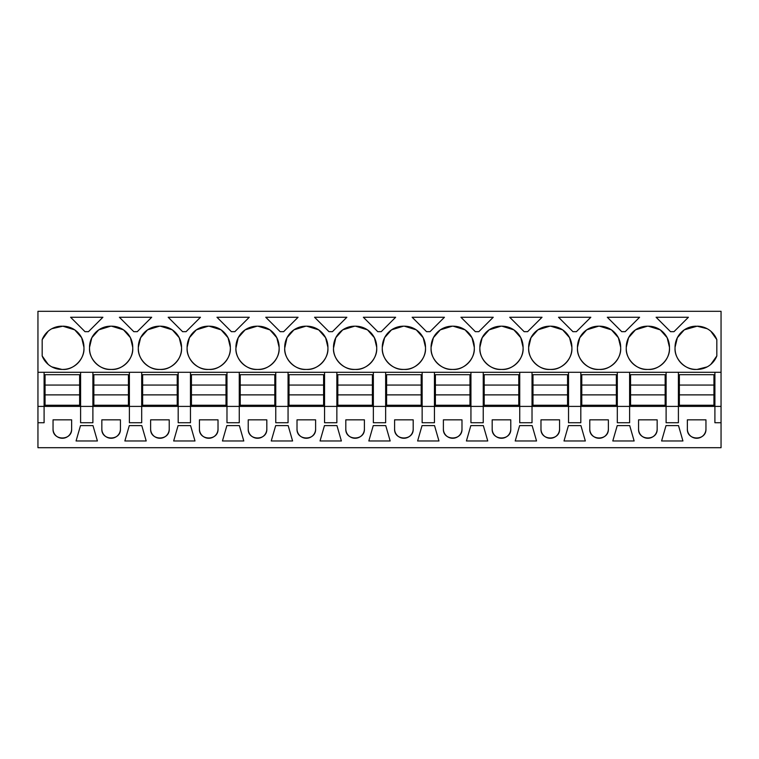 <?xml version="1.0" encoding="UTF-8"?>
<svg xmlns="http://www.w3.org/2000/svg" width="759" height="759" viewBox="0 0 759 759"><rect width="100%" height="100%" fill="white"/><g stroke="black" fill="none" stroke-linecap="round" stroke-linejoin="round"><path stroke-width="1.14" d="M37.95 372.299L37.95 447.696L721.05 447.696L721.05 422.725L714.902 422.725L714.902 406.397L44.098 406.397L44.098 372.299L37.95 372.299L37.95 311.304L721.05 311.304L721.05 422.725M37.95 406.397L44.098 406.397L44.098 422.725L37.95 422.725M80.596 372.299L92.892 372.299L92.892 422.725L80.596 422.725L80.596 372.299L44.098 372.299M721.05 372.299L92.892 372.299M51.849 328.713L62.826 326.19A21.129 21.129 0 0 1 83.955 347.328L81.659 337.736M61.868 326.19A21.129 21.129 0 0 0 42.172 339.652L42.172 355.952A21.129 21.129 0 0 0 61.868 369.415L62.826 369.415A21.129 21.129 0 0 0 83.955 348.286L83.955 347.328M672.256 331.664L670.52 331.664L656.108 317.262L688.404 317.262L674.001 331.664L672.256 331.664M412.146 317.262L444.442 317.262L430.03 331.664L426.549 331.664L412.146 317.262M328.97 331.664L314.558 317.262L346.854 317.262L332.451 331.664L328.97 331.664M284.701 348.286C283.961 359.121 295.479 370.335 305.83 369.415A21.129 21.129 0 0 1 284.701 348.286L286.997 337.746M293.98 329.833L305.83 326.19A21.129 21.129 0 0 0 284.701 347.328M305.83 326.19L306.788 326.19A21.129 21.129 0 0 1 327.926 347.328L325.611 337.708L318.704 329.871M305.83 369.415L306.788 369.415A21.129 21.129 0 0 0 327.926 348.286L327.926 347.328M379.5 317.262L395.648 317.262L381.246 331.664L377.754 331.664L363.352 317.262L379.5 317.262M431.074 347.328L431.074 348.286A21.129 21.129 0 0 0 452.212 369.415L453.17 369.415A21.129 21.129 0 0 0 474.299 348.286L474.299 347.328A21.129 21.129 0 0 0 453.17 326.19L452.212 326.19A21.129 21.129 0 0 0 431.074 347.328L433.37 337.755M382.289 347.328L382.289 348.286A21.129 21.129 0 0 0 403.418 369.415L404.376 369.415A21.129 21.129 0 0 0 425.505 348.286L425.505 347.328A21.129 21.129 0 0 0 404.376 326.19L403.418 326.19A21.129 21.129 0 0 0 382.289 347.328L384.576 337.755M265.764 317.262L298.059 317.262L283.657 331.664L280.175 331.664L265.764 317.262M333.495 348.286C332.755 359.121 344.273 370.335 354.624 369.415A21.129 21.129 0 0 1 333.495 348.286L335.782 337.755M342.774 329.833L354.624 326.19A21.129 21.129 0 0 0 333.495 347.328M354.624 326.19L355.582 326.19A21.129 21.129 0 0 1 376.711 347.328L374.405 337.708L367.498 329.871M354.624 369.415L355.582 369.415A21.129 21.129 0 0 0 376.711 348.286L376.711 347.328M216.97 317.262L249.275 317.262L234.863 331.664L231.381 331.664L216.97 317.262M138.318 347.328L138.318 348.286A21.129 21.129 0 0 0 159.456 369.415L160.415 369.415A21.129 21.129 0 0 0 181.543 348.286L181.543 347.328A21.129 21.129 0 0 0 160.415 326.19L159.456 326.19A21.129 21.129 0 0 0 138.318 347.328L140.614 337.746M133.793 331.664L119.391 317.262L151.686 317.262L137.275 331.664L133.793 331.664M89.524 347.328L89.524 348.286A21.129 21.129 0 0 0 110.662 369.415L111.62 369.415A21.129 21.129 0 0 0 132.749 348.286L132.749 347.328A21.129 21.129 0 0 0 111.62 326.19L110.662 326.19A21.129 21.129 0 0 0 89.524 347.328L91.82 337.746M186.069 331.664L182.587 331.664L168.175 317.262L200.48 317.262L186.069 331.664M235.907 348.286C235.167 359.121 246.684 370.335 257.035 369.415A21.129 21.129 0 0 1 235.907 348.286L238.203 337.746M245.185 329.833L257.035 326.19A21.129 21.129 0 0 0 235.907 347.328M257.035 326.19L257.994 326.19A21.129 21.129 0 0 1 279.132 347.328L276.817 337.717M257.035 369.415L257.994 369.415A21.129 21.129 0 0 0 279.132 348.286L279.132 347.328M187.112 347.328L187.112 348.286A21.129 21.129 0 0 0 208.241 369.415L209.209 369.415A21.129 21.129 0 0 0 230.338 348.286L230.338 347.328A21.129 21.129 0 0 0 209.209 326.19L208.241 326.19A21.129 21.129 0 0 0 187.112 347.328L189.408 337.746M537.932 329.833L549.791 326.19A21.129 21.129 0 0 0 528.662 347.328L530.977 337.708L537.884 329.871M549.791 326.19L550.759 326.19A21.129 21.129 0 0 1 571.888 347.328L569.582 337.727M528.662 347.328L528.662 348.286A21.129 21.129 0 0 0 549.791 369.415L550.759 369.415A21.129 21.129 0 0 0 571.888 348.286L571.888 347.328M478.825 331.664L475.343 331.664L460.941 317.262L493.236 317.262L478.825 331.664M586.726 329.833L598.585 326.19A21.129 21.129 0 0 0 577.457 347.328L579.772 337.708L586.679 329.871M598.585 326.19L599.544 326.19A21.129 21.129 0 0 1 620.682 347.328L618.386 337.755M577.457 347.328L577.457 348.286A21.129 21.129 0 0 0 598.585 369.415L599.544 369.415A21.129 21.129 0 0 0 620.682 348.286L620.682 347.328M626.251 347.328L626.251 348.286A21.129 21.129 0 0 0 647.38 369.415L648.338 369.415A21.129 21.129 0 0 0 669.476 348.286L669.476 347.328A21.129 21.129 0 0 0 648.338 326.19L647.38 326.19A21.129 21.129 0 0 0 626.251 347.328L628.566 337.708L635.463 329.871M574.667 331.664L572.931 331.664L558.52 317.262L590.825 317.262L576.413 331.664L574.667 331.664M479.868 347.328L479.868 348.286A21.129 21.129 0 0 0 501.006 369.415L501.965 369.415A21.129 21.129 0 0 0 523.093 348.286L523.093 347.328A21.129 21.129 0 0 0 501.965 326.19L501.006 326.19A21.129 21.129 0 0 0 479.868 347.328L482.174 337.727M509.725 317.262L542.03 317.262L527.619 331.664L524.137 331.664L509.725 317.262M625.207 331.664L621.725 331.664L607.314 317.262L639.609 317.262L625.207 331.664M86.744 331.664L84.999 331.664L70.596 317.262L102.892 317.262L88.48 331.664L86.744 331.664M684.314 329.833L697.132 326.19A21.129 21.129 0 0 1 716.828 339.652L710.832 331.237M696.174 326.19A21.129 21.129 0 0 0 675.045 347.328L675.045 348.286A21.129 21.129 0 0 0 696.174 369.415L697.132 369.415A21.129 21.129 0 0 0 716.828 355.952L716.828 339.652M666.108 372.299L666.108 422.725L678.404 422.725L678.404 372.299M617.314 372.299L617.314 422.725L629.609 422.725L629.609 372.299M568.529 372.299L568.529 422.725L580.815 422.725L580.815 372.299M519.735 372.299L519.735 422.725L532.021 422.725L532.021 372.299M470.941 372.299L470.941 422.725L483.236 422.725L483.236 372.299M422.146 372.299L422.146 422.725L434.442 422.725L434.442 372.299M373.352 372.299L373.352 422.725L385.648 422.725L385.648 372.299M324.558 372.299L324.558 422.725L336.854 422.725L336.854 372.299M275.764 372.299L275.764 422.725L288.059 422.725L288.059 372.299M226.979 372.299L226.979 422.725L239.265 422.725L239.265 372.299M178.185 372.299L178.185 422.725L190.471 422.725L190.471 372.299M129.391 372.299L129.391 422.725L141.686 422.725L141.686 372.299M53.045 428.968L53.045 419.841L71.64 419.841L71.64 428.968A9.298 9.298 0 0 1 62.342 438.266A9.298 9.298 0 0 1 53.045 428.968C52.475 440.96 72.219 440.96 71.64 428.968M672.256 440.97L661.592 440.97L666.013 425.6L678.508 425.6L682.929 440.97L672.256 440.97M184.333 440.97L173.659 440.97L178.08 425.6L190.575 425.6L194.997 440.97L184.333 440.97M233.117 425.6L239.37 425.6L243.791 440.97L222.453 440.97L226.875 425.6L233.117 425.6M150.633 419.841L150.633 428.968A9.298 9.298 0 0 0 159.931 438.266A9.298 9.298 0 0 0 169.229 428.968L169.229 419.841L150.633 419.841M146.202 440.97L124.865 440.97L129.286 425.6L141.781 425.6L146.202 440.97M101.839 419.841L101.839 428.968A9.298 9.298 0 0 0 111.137 438.266A9.298 9.298 0 0 0 120.434 428.968L120.434 419.841L101.839 419.841M248.221 428.968A9.298 9.298 0 0 0 257.519 438.266A9.298 9.298 0 0 0 266.817 428.968L266.817 419.841L248.221 419.841L248.221 428.968C247.652 440.96 267.386 440.96 266.817 428.968M288.164 425.6L292.585 440.97L271.248 440.97L275.669 425.6L288.164 425.6M434.537 425.6L438.958 440.97L417.621 440.97L422.042 425.6L434.537 425.6M574.667 425.6L580.92 425.6L585.341 440.97L564.003 440.97L568.425 425.6L574.667 425.6M629.714 425.6L634.135 440.97L612.798 440.97L617.219 425.6L629.714 425.6M345.81 428.968L345.81 419.841L364.405 419.841L364.405 428.968A9.298 9.298 0 0 1 355.108 438.266A9.298 9.298 0 0 1 345.81 428.968C345.231 440.96 364.975 440.96 364.405 428.968M80.492 425.6L76.071 440.97L97.408 440.97L92.987 425.6L80.492 425.6M336.958 425.6L341.379 440.97L320.042 440.97L324.463 425.6L336.958 425.6M394.595 428.968L394.595 419.841L413.19 419.841L413.19 428.968A9.298 9.298 0 0 1 403.892 438.266A9.298 9.298 0 0 1 394.595 428.968C394.025 440.96 413.769 440.96 413.19 428.968M379.5 425.6L385.743 425.6L390.173 440.97L368.827 440.97L373.257 425.6L379.5 425.6M461.984 419.841L443.389 419.841L443.389 428.968A9.298 9.298 0 0 0 452.687 438.266A9.298 9.298 0 0 0 461.984 428.968L461.984 419.841M589.771 428.968A9.298 9.298 0 0 0 599.069 438.266A9.298 9.298 0 0 0 608.367 428.968L608.367 419.841L589.771 419.841L589.771 428.968C589.202 440.96 608.936 440.96 608.367 428.968M477.088 425.6L483.331 425.6L487.752 440.97L466.415 440.97L470.836 425.6L477.088 425.6M657.161 419.841L638.566 419.841L638.566 428.968A9.298 9.298 0 0 0 647.863 438.266A9.298 9.298 0 0 0 657.161 428.968L657.161 419.841M492.183 428.968L492.183 419.841L510.779 419.841L510.779 428.968A9.298 9.298 0 0 1 501.481 438.266A9.298 9.298 0 0 1 492.183 428.968C491.614 440.96 511.348 440.96 510.779 428.968M536.547 440.97L515.209 440.97L519.63 425.6L532.125 425.6L536.547 440.97M540.977 428.968L540.977 419.841L559.573 419.841L559.573 428.968A9.298 9.298 0 0 1 550.275 438.266A9.298 9.298 0 0 1 540.977 428.968C540.408 440.96 560.142 440.96 559.573 428.968M315.611 419.841L297.016 419.841L297.016 428.968A9.298 9.298 0 0 0 306.313 438.266A9.298 9.298 0 0 0 315.611 428.968L315.611 419.841M687.36 419.841L687.36 428.968A9.298 9.298 0 0 0 696.658 438.266A9.298 9.298 0 0 0 705.955 428.968L705.955 419.841L687.36 419.841M199.427 419.841L199.427 428.968A9.298 9.298 0 0 0 208.725 438.266A9.298 9.298 0 0 0 218.023 428.968L218.023 419.841L199.427 419.841M714.902 372.299L714.902 406.397L721.05 406.397M81.621 337.66L74.743 329.88M74.686 329.833L62.826 326.19M83.955 348.286C84.695 359.121 73.177 370.335 62.826 369.415M42.172 355.952L48.168 364.377M51.849 366.891L61.868 369.415M42.172 339.652L48.168 331.237M287.044 337.651L293.904 329.88M318.657 329.833L306.788 326.19M327.926 348.286C328.666 359.121 317.148 370.335 306.788 369.415M474.299 348.286C475.039 359.121 463.521 370.335 453.17 369.415M431.074 348.286C430.334 359.121 441.852 370.335 452.212 369.415M433.427 337.641L440.277 329.88M440.353 329.833L452.212 326.19M474.299 347.328L471.984 337.708L465.087 329.871M465.03 329.833L453.17 326.19M425.505 348.286C426.245 359.121 414.727 370.335 404.376 369.415M382.289 348.286C381.549 359.121 393.067 370.335 403.418 369.415M384.633 337.641L391.492 329.88M391.559 329.833L403.418 326.19M425.505 347.328L423.19 337.708L416.293 329.871M416.236 329.833L404.376 326.19M335.839 337.641L342.698 329.88M367.441 329.833L355.582 326.19M376.711 348.286C377.451 359.121 365.933 370.335 355.582 369.415M181.543 348.286C182.283 359.121 170.766 370.335 160.415 369.415M138.318 348.286C137.578 359.121 149.096 370.335 159.456 369.415M140.662 337.651L147.531 329.88M147.597 329.833L159.456 326.19M181.543 347.328L179.238 337.727M179.209 337.67L172.331 329.871M172.274 329.833L160.415 326.19M132.749 348.286C133.489 359.121 121.971 370.335 111.62 369.415M89.524 348.286C88.784 359.121 100.302 370.335 110.662 369.415M91.877 337.651L98.736 329.88M98.803 329.833L110.662 326.19M132.749 347.328L130.444 337.727M130.415 337.66L123.537 329.871M123.48 329.833L111.62 326.19M238.25 337.651L245.11 329.88M276.798 337.679L269.919 329.871M269.862 329.833L257.994 326.19M279.132 348.286C279.872 359.121 268.354 370.335 257.994 369.415M230.338 348.286C231.078 359.121 219.56 370.335 209.209 369.415M187.112 348.286C186.372 359.121 197.89 370.335 208.241 369.415M189.456 337.651L196.315 329.88M196.391 329.833L208.241 326.19M230.338 347.328L228.032 337.717M228.004 337.67L221.125 329.871M221.068 329.833L209.209 326.19M569.554 337.66L562.666 329.871M562.628 329.842L550.759 326.19M571.888 348.286C572.628 359.121 561.11 370.335 550.759 369.415M528.662 348.286C527.922 359.121 539.44 370.335 549.791 369.415M618.329 337.641L611.479 329.88M611.403 329.833L599.544 326.19M620.682 348.286C621.422 359.121 609.904 370.335 599.544 369.415M577.457 348.286C576.717 359.121 588.234 370.335 598.585 369.415M626.251 348.286C625.511 359.121 637.029 370.335 647.38 369.415M635.52 329.833L647.38 326.19M669.476 347.328L667.18 337.755M667.123 337.641L660.264 329.88M660.197 329.833L648.338 326.19M669.476 348.286C670.216 359.121 658.698 370.335 648.338 369.415M523.093 347.328L520.778 337.708L513.871 329.871M513.824 329.842L501.965 326.19M523.093 348.286C523.833 359.121 512.316 370.335 501.965 369.415M479.868 348.286C479.128 359.121 490.646 370.335 501.006 369.415M482.212 337.67L489.1 329.861M489.128 329.842L501.006 326.19M707.151 328.713L697.132 326.19M716.828 355.952L710.832 364.377M707.151 366.891L697.132 369.415M675.045 348.286C674.305 359.121 685.823 370.335 696.174 369.415M675.045 347.328L677.36 337.708L684.257 329.871M150.633 428.968C150.064 440.96 169.798 440.96 169.229 428.968M101.839 428.968C101.27 440.96 121.004 440.96 120.434 428.968M443.389 428.968C442.82 440.96 462.554 440.96 461.984 428.968M638.566 428.968C637.996 440.96 657.73 440.96 657.161 428.968M297.016 428.968C296.446 440.96 316.18 440.96 315.611 428.968M687.36 428.968C686.781 440.96 706.525 440.96 705.955 428.968M199.427 428.968C198.858 440.96 218.592 440.96 218.023 428.968M45.056 385.069L79.638 385.069L79.638 374.699L45.056 374.699L45.056 405.24L79.638 405.24L79.638 394.87L45.056 394.87M79.638 385.069L79.638 394.87M93.85 385.069L128.432 385.069L128.432 374.699L93.85 374.699L93.85 405.24L128.432 405.24L128.432 394.87L93.85 394.87M128.432 385.069L128.432 394.87M142.645 385.069L177.217 385.069L177.217 374.699L142.645 374.699L142.645 405.24L177.217 405.24L177.217 394.87L142.645 394.87M177.217 385.069L177.217 394.87M191.439 385.069L226.011 385.069L226.011 374.699L191.439 374.699L191.439 405.24L226.011 405.24L226.011 394.87L191.439 394.87M226.011 385.069L226.011 394.87M240.233 385.069L274.805 385.069L274.805 374.699L240.233 374.699L240.233 405.24L274.805 405.24L274.805 394.87L240.233 394.87M274.805 385.069L274.805 394.87M289.018 385.069L323.6 385.069L323.6 374.699L289.018 374.699L289.018 405.24L323.6 405.24L323.6 394.87L289.018 394.87M323.6 385.069L323.6 394.87M337.812 385.069L372.394 385.069L372.394 374.699L337.812 374.699L337.812 405.24L372.394 405.24L372.394 394.87L337.812 394.87M372.394 385.069L372.394 394.87M386.606 385.069L421.188 385.069L421.188 374.699L386.606 374.699L386.606 405.24L421.188 405.24L421.188 394.87L386.606 394.87M421.188 385.069L421.188 394.87M435.4 385.069L469.982 385.069L469.982 374.699L435.4 374.699L435.4 405.24L469.982 405.24L469.982 394.87L435.4 394.87M469.982 385.069L469.982 394.87M484.195 385.069L518.767 385.069L518.767 374.699L484.195 374.699L484.195 405.24L518.767 405.24L518.767 394.87L484.195 394.87M518.767 385.069L518.767 394.87M532.989 385.069L567.561 385.069L567.561 374.699L532.989 374.699L532.989 405.24L567.561 405.24L567.561 394.87L532.989 394.87M567.561 385.069L567.561 394.87M581.783 385.069L616.355 385.069L616.355 374.699L581.783 374.699L581.783 405.24L616.355 405.24L616.355 394.87L581.783 394.87M616.355 385.069L616.355 394.87M630.568 385.069L665.15 385.069L665.15 374.699L630.568 374.699L630.568 405.24L665.15 405.24L665.15 394.87L630.568 394.87M665.15 385.069L665.15 394.87M679.362 385.069L713.944 385.069L713.944 374.699L679.362 374.699L679.362 405.24L713.944 405.24L713.944 394.87L679.362 394.87M713.944 385.069L713.944 394.87"/></g></svg>
